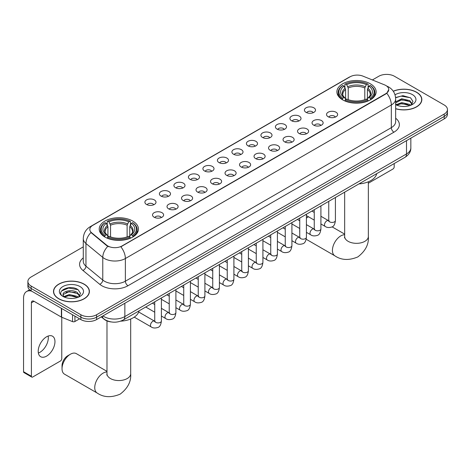 <?xml version="1.0" encoding="UTF-8"?>
<svg xmlns="http://www.w3.org/2000/svg" width="471" height="471" viewBox="0 0 471 471"><rect width="100%" height="100%" fill="white"/><g stroke="black" fill="none" stroke-linecap="round" stroke-linejoin="round"><path stroke-width="0.71" d="M132.704 221.046A19.617 11.328 0 0 0 111.321 218.591A19.617 11.328 0 0 0 99.21 229.059A19.617 11.328 0 0 0 104.956 237.066A19.617 11.328 0 0 0 126.34 239.521A19.617 11.328 0 0 0 138.45 229.059A19.617 11.328 0 0 0 132.704 221.046M370.383 83.826A19.617 11.328 0 0 0 348.999 81.371A19.617 11.328 0 0 0 336.889 91.833A19.617 11.328 0 0 0 342.635 99.846A19.617 11.328 0 0 0 364.018 102.301A19.617 11.328 0 0 0 376.129 91.833A19.617 11.328 0 0 0 370.383 83.826M306.038 112.357A5.552 3.209 180 0 1 304.937 111.45A5.552 3.209 180 0 1 306.78 107.465A5.552 3.209 180 0 1 313.892 107.824A5.552 3.209 180 0 1 314.993 111.45A5.552 3.209 180 0 1 306.038 112.357M313.215 112.693A3.332 1.925 0 0 0 312.32 111.757A3.332 1.925 0 0 0 309.041 111.268A3.332 1.925 0 0 0 306.715 112.693M291.537 120.729A5.552 3.209 180 0 1 290.436 119.822A5.552 3.209 180 0 1 292.279 115.842A5.552 3.209 180 0 1 299.391 116.196A5.552 3.209 180 0 1 300.492 119.822A5.552 3.209 180 0 1 291.537 120.729M298.714 121.065A3.332 1.925 0 0 0 297.819 120.129A3.332 1.925 0 0 0 294.54 119.64A3.332 1.925 0 0 0 292.214 121.065M277.036 129.101A5.552 3.209 180 0 1 275.935 128.194A5.552 3.209 180 0 1 277.772 124.214A5.552 3.209 180 0 1 284.89 124.568A5.552 3.209 180 0 1 285.991 128.194A5.552 3.209 180 0 1 277.036 129.101M284.213 129.437A3.332 1.925 0 0 0 283.318 128.501A3.332 1.925 0 0 0 280.039 128.012A3.332 1.925 0 0 0 277.713 129.437M262.535 137.473A5.552 3.209 180 0 1 261.434 136.566A5.552 3.209 180 0 1 263.271 132.587A5.552 3.209 180 0 1 270.389 132.94A5.552 3.209 180 0 1 271.49 136.566A5.552 3.209 180 0 1 262.535 137.473M269.712 137.809A3.332 1.925 0 0 0 268.817 136.873A3.332 1.925 0 0 0 265.538 136.384A3.332 1.925 0 0 0 263.212 137.809M248.034 145.845A5.552 3.209 180 0 1 246.934 144.938A5.552 3.209 180 0 1 248.77 140.959A5.552 3.209 180 0 1 255.888 141.312A5.552 3.209 180 0 1 256.989 144.938A5.552 3.209 180 0 1 248.034 145.845M255.211 146.181A3.332 1.925 0 0 0 254.316 145.245A3.332 1.925 0 0 0 251.037 144.756A3.332 1.925 0 0 0 248.712 146.181M233.534 154.223A5.552 3.209 180 0 1 232.433 153.316A5.552 3.209 180 0 1 234.27 149.331A5.552 3.209 180 0 1 241.387 149.684A5.552 3.209 180 0 1 242.488 153.316A5.552 3.209 180 0 1 233.534 154.223M240.71 154.553A3.332 1.925 0 0 0 239.816 153.617A3.332 1.925 0 0 0 236.536 153.128A3.332 1.925 0 0 0 234.211 154.553M219.033 162.595A5.552 3.209 180 0 1 217.932 161.688A5.552 3.209 180 0 1 219.769 157.703A5.552 3.209 180 0 1 226.887 158.062A5.552 3.209 180 0 1 227.988 161.688A5.552 3.209 180 0 1 219.033 162.595M226.21 162.925A3.332 1.925 0 0 0 225.315 161.989A3.332 1.925 0 0 0 222.029 161.5A3.332 1.925 0 0 0 219.71 162.925M204.532 170.967A5.552 3.209 180 0 1 203.431 170.06A5.552 3.209 180 0 1 205.268 166.075A5.552 3.209 180 0 1 212.386 166.434A5.552 3.209 180 0 1 213.487 170.06A5.552 3.209 180 0 1 204.532 170.967M211.709 171.297A3.332 1.925 0 0 0 210.814 170.361A3.332 1.925 0 0 0 207.528 169.872A3.332 1.925 0 0 0 205.209 171.297M190.031 179.339A5.552 3.209 180 0 1 188.93 178.432A5.552 3.209 180 0 1 190.767 174.447A5.552 3.209 180 0 1 197.879 174.806A5.552 3.209 180 0 1 198.986 178.432A5.552 3.209 180 0 1 190.031 179.339M197.208 179.669A3.332 1.925 0 0 0 196.313 178.733A3.332 1.925 0 0 0 193.028 178.244A3.332 1.925 0 0 0 190.708 179.669M175.53 187.711A5.552 3.209 180 0 1 174.423 186.804A5.552 3.209 180 0 1 176.266 182.819A5.552 3.209 180 0 1 183.378 183.178A5.552 3.209 180 0 1 184.485 186.804A5.552 3.209 180 0 1 175.53 187.711M182.707 188.041A3.332 1.925 0 0 0 181.812 187.105A3.332 1.925 0 0 0 178.527 186.616A3.332 1.925 0 0 0 176.201 188.041M161.023 196.083A5.552 3.209 180 0 1 159.922 195.177A5.552 3.209 180 0 1 161.765 191.191A5.552 3.209 180 0 1 168.877 191.55A5.552 3.209 180 0 1 169.978 195.177A5.552 3.209 180 0 1 161.023 196.083M168.2 196.413A3.332 1.925 0 0 0 167.311 195.477A3.332 1.925 0 0 0 164.026 194.988A3.332 1.925 0 0 0 161.7 196.413M146.522 204.455A5.552 3.209 180 0 1 145.421 203.549A5.552 3.209 180 0 1 147.264 199.563A5.552 3.209 180 0 1 154.376 199.922A5.552 3.209 180 0 1 155.477 203.549A5.552 3.209 180 0 1 146.522 204.455M153.699 204.785A3.332 1.925 0 0 0 152.804 203.849A3.332 1.925 0 0 0 149.525 203.36A3.332 1.925 0 0 0 147.199 204.785M328.157 116.755A5.552 3.209 180 0 1 327.057 115.848A5.552 3.209 180 0 1 328.899 111.862A5.552 3.209 180 0 1 336.011 112.222A5.552 3.209 180 0 1 337.112 115.848A5.552 3.209 180 0 1 328.157 116.755M335.334 117.091A3.332 1.925 0 0 0 334.439 116.154A3.332 1.925 0 0 0 331.16 115.666A3.332 1.925 0 0 0 328.835 117.091M313.657 125.127A5.552 3.209 180 0 1 312.556 124.22A5.552 3.209 180 0 1 314.392 120.24A5.552 3.209 180 0 1 321.51 120.594A5.552 3.209 180 0 1 322.611 124.22A5.552 3.209 180 0 1 313.657 125.127M320.833 125.463A3.332 1.925 0 0 0 319.939 124.527A3.332 1.925 0 0 0 316.659 124.038A3.332 1.925 0 0 0 314.334 125.463M299.156 133.499A5.552 3.209 180 0 1 298.055 132.592A5.552 3.209 180 0 1 299.892 128.612A5.552 3.209 180 0 1 307.01 128.966A5.552 3.209 180 0 1 308.111 132.592A5.552 3.209 180 0 1 299.156 133.499M306.333 133.835A3.332 1.925 0 0 0 305.438 132.899A3.332 1.925 0 0 0 302.158 132.41A3.332 1.925 0 0 0 299.833 133.835M284.655 141.871A5.552 3.209 180 0 1 283.554 140.964A5.552 3.209 180 0 1 285.391 136.984A5.552 3.209 180 0 1 292.509 137.338A5.552 3.209 180 0 1 293.61 140.964A5.552 3.209 180 0 1 284.655 141.871M291.832 142.207A3.332 1.925 0 0 0 290.937 141.271A3.332 1.925 0 0 0 287.657 140.782A3.332 1.925 0 0 0 285.332 142.207M270.154 150.243A5.552 3.209 180 0 1 269.053 149.336A5.552 3.209 180 0 1 270.89 145.356A5.552 3.209 180 0 1 278.008 145.71A5.552 3.209 180 0 1 279.109 149.336A5.552 3.209 180 0 1 270.154 150.243M277.331 150.579A3.332 1.925 0 0 0 276.436 149.643A3.332 1.925 0 0 0 273.151 149.154A3.332 1.925 0 0 0 270.831 150.579M255.653 158.621A5.552 3.209 180 0 1 254.552 157.708A5.552 3.209 180 0 1 256.389 153.729A5.552 3.209 180 0 1 263.507 154.082A5.552 3.209 180 0 1 264.608 157.708A5.552 3.209 180 0 1 255.653 158.621M262.83 158.951A3.332 1.925 0 0 0 261.935 158.015A3.332 1.925 0 0 0 258.65 157.526A3.332 1.925 0 0 0 256.33 158.951M241.152 166.993A5.552 3.209 180 0 1 240.051 166.086A5.552 3.209 180 0 1 241.888 162.101A5.552 3.209 180 0 1 249.006 162.46A5.552 3.209 180 0 1 250.107 166.086A5.552 3.209 180 0 1 241.152 166.993M248.329 167.323A3.332 1.925 0 0 0 247.434 166.387A3.332 1.925 0 0 0 244.149 165.898A3.332 1.925 0 0 0 241.829 167.323M226.651 175.365A5.552 3.209 180 0 1 225.55 174.458A5.552 3.209 180 0 1 227.387 170.473A5.552 3.209 180 0 1 234.499 170.832A5.552 3.209 180 0 1 235.606 174.458A5.552 3.209 180 0 1 226.651 175.365M233.828 175.695A3.332 1.925 0 0 0 232.933 174.759A3.332 1.925 0 0 0 229.648 174.27A3.332 1.925 0 0 0 227.328 175.695M212.15 183.737A5.552 3.209 180 0 1 211.043 182.83A5.552 3.209 180 0 1 212.886 178.845A5.552 3.209 180 0 1 219.998 179.204A5.552 3.209 180 0 1 221.105 182.83A5.552 3.209 180 0 1 212.15 183.737M219.321 184.067A3.332 1.925 0 0 0 218.432 183.131A3.332 1.925 0 0 0 215.147 182.642A3.332 1.925 0 0 0 212.821 184.067M197.643 192.109A5.552 3.209 180 0 1 196.542 191.202A5.552 3.209 180 0 1 198.385 187.217A5.552 3.209 180 0 1 205.497 187.576A5.552 3.209 180 0 1 206.598 191.202A5.552 3.209 180 0 1 197.643 192.109M204.82 192.439A3.332 1.925 0 0 0 203.931 191.503A3.332 1.925 0 0 0 200.646 191.014A3.332 1.925 0 0 0 198.32 192.439M183.142 200.481A5.552 3.209 180 0 1 182.041 199.574A5.552 3.209 180 0 1 183.884 195.589A5.552 3.209 180 0 1 190.996 195.948A5.552 3.209 180 0 1 192.097 199.574A5.552 3.209 180 0 1 183.142 200.481M190.319 200.811A3.332 1.925 0 0 0 189.424 199.875A3.332 1.925 0 0 0 186.145 199.386A3.332 1.925 0 0 0 183.82 200.811M168.642 208.853A5.552 3.209 180 0 1 167.541 207.946A5.552 3.209 180 0 1 169.383 203.961A5.552 3.209 180 0 1 176.495 204.32A5.552 3.209 180 0 1 177.596 207.946A5.552 3.209 180 0 1 168.642 208.853M175.818 209.183A3.332 1.925 0 0 0 174.924 208.247A3.332 1.925 0 0 0 171.644 207.758A3.332 1.925 0 0 0 169.319 209.183M154.141 217.225A5.552 3.209 180 0 1 153.04 216.319A5.552 3.209 180 0 1 154.877 212.333A5.552 3.209 180 0 1 161.995 212.692A5.552 3.209 180 0 1 163.096 216.319A5.552 3.209 180 0 1 154.141 217.225M161.317 217.555A3.332 1.925 0 0 0 160.423 216.619A3.332 1.925 0 0 0 157.143 216.13A3.332 1.925 0 0 0 154.818 217.555M384.489 84.845A9.997 5.77 180 0 1 385.826 85.486A9.997 5.77 180 0 1 388.752 89.567A9.997 5.77 180 0 1 385.826 93.647L121.971 245.986A9.997 5.77 180 0 1 106.717 245.214L91.627 232.768A9.997 5.77 180 0 1 89.82 229.459A9.997 5.77 180 0 1 92.746 225.379L350.136 76.773A9.997 5.77 180 0 1 362.935 76.131L384.489 84.845M111.268 321.952A11.104 6.411 180 0 1 104.238 319.326L101.265 316.877M395.658 108.76A17.951 10.368 0 0 0 421.839 99.546A17.951 10.368 0 0 0 416.582 92.216A17.951 10.368 0 0 0 393.244 91.197M84.15 284.143A17.951 10.368 0 0 0 64.58 281.894A17.951 10.368 0 0 0 53.5 291.472A17.951 10.368 0 0 0 58.757 298.802A17.951 10.368 0 0 0 78.321 301.051A17.951 10.368 0 0 0 89.408 291.472A17.951 10.368 0 0 0 84.15 284.143M388.752 89.567L386.791 93.246L385.826 93.947L120.847 246.786A12.958 7.483 60 0 1 125.374 258.526A14.807 8.549 180 0 1 104.432 258.526A14.807 8.549 180 0 1 102.772 257.384L85.957 243.519A14.807 8.549 180 0 1 83.279 238.614L83.279 261.287A14.807 8.549 0 0 0 85.957 266.186L102.772 280.057A14.807 8.549 0 0 0 104.432 281.199A14.807 8.549 0 0 0 125.374 281.199L391.324 127.653A14.807 8.549 0 0 0 395.658 121.606L395.658 98.939A14.807 8.549 180 0 1 391.324 104.986A12.958 7.483 -120 0 0 386.791 93.246M83.279 246.863L31.139 276.966A11.104 6.411 0 0 0 27.889 281.499L27.889 286.333A11.104 6.411 0 0 0 31.139 290.866L80.877 319.585L80.877 317.166A11.104 6.411 0 0 0 96.579 317.166L444.2 116.472A11.104 6.411 0 0 0 447.45 111.933A11.104 6.411 0 0 1 444.2 116.472L96.579 317.166A11.104 6.411 0 0 1 80.877 317.166L31.139 288.452L80.877 317.166L80.877 314.746A11.104 6.411 0 0 0 96.579 314.746L444.2 114.053A11.104 6.411 0 0 0 447.45 109.519A11.104 6.411 0 0 0 444.2 104.986L394.462 76.273A11.104 6.411 0 0 0 378.755 76.273L372.384 79.946M27.889 283.919A11.104 6.411 0 0 0 31.139 288.452A11.104 6.411 0 0 1 27.889 283.919M108.96 246.786L106.717 245.65L90.95 232.527A12.958 8.666 129.5 0 0 85.957 243.519L85.957 266.186A3.703 2.479 -50.5 0 1 82.925 270.436A18.51 10.686 180 0 1 83.279 257.896M27.889 281.499A11.104 6.411 0 0 0 31.139 286.032L80.877 314.746M80.877 319.585A11.104 6.411 0 0 0 96.579 319.585L444.2 118.886A11.104 6.411 0 0 0 447.45 114.353L447.45 109.519M395.658 108.636A17.768 10.256 0 0 0 421.657 99.546A17.768 10.256 0 0 0 416.452 92.292A17.768 10.256 0 0 0 393.314 91.297M401.881 106.417L404.671 106.499M396.335 104.644L401.722 102.59L409.799 104.48L410.777 105.263M396.829 105.163L401.722 103.549L409.976 105.557M395.658 103.443A8.366 4.828 0 0 0 396.9 105.227M395.658 101.854L401.722 98.751L409.799 100.641L412.207 103.961M395.658 102.813L401.722 99.711L409.799 101.601L412.013 104.209M395.74 104.68L396.17 104.945M395.658 104.639A12.069 6.965 0 0 0 412.419 104.468A12.069 6.965 0 0 0 412.419 94.618A12.069 6.965 0 0 0 395.016 94.818M411.065 105.145L412.955 101.43L410.565 97.827L402.94 95.672L395.587 97.526M396.417 105.015L395.658 104.126M395.605 97.744L401.062 96.131L410.4 97.721M398.401 100.453L401.062 99.97L407.733 100.541M398.401 104.291L401.062 103.808L407.733 104.379M368.351 183.231L392.891 169.065A1.849 1.072 120 0 0 394.203 166.799L394.203 163.555M58.887 298.726A17.768 10.256 0 0 0 78.251 300.951A17.768 10.256 0 0 0 89.219 291.472A17.768 10.256 0 0 0 84.015 284.219A17.768 10.256 0 0 0 64.651 281.994A17.768 10.256 0 0 0 53.682 291.472A17.768 10.256 0 0 0 58.887 298.726M69.443 298.343L72.234 298.426M63.897 296.571L69.284 294.516L77.368 296.406L78.345 297.189M64.397 297.089L69.284 295.476L77.544 297.489M63.985 296.948L63.12 294.917A8.366 4.828 0 0 0 64.468 297.154M79.77 295.888L77.368 292.568C72.346 288.823 62.013 291.137 63.12 294.917L63.085 294.552M63.138 295.034L63.373 294.416L69.284 291.637L77.368 293.527L79.581 296.135M78.633 297.071L80.523 293.362L78.133 289.759C69.667 283.672 54.618 291.69 63.308 296.606L63.738 296.871M79.988 286.545A12.069 6.965 0 0 0 62.92 286.545A12.069 6.965 0 0 0 62.92 296.4A12.069 6.965 0 0 0 79.988 296.4A12.069 6.965 0 0 0 79.988 286.545M61.542 290.966L68.631 288.058L77.968 289.647M65.969 292.379L68.631 291.896L75.295 292.473M65.969 296.218L68.631 295.735L75.295 296.312M299.75 230.478A11.846 6.841 120 0 0 299.703 231.508L299.703 228.488A8.142 4.704 -60 0 1 299.709 228.464M308.476 216.784A11.846 6.841 120 0 0 308.081 217.001L306.415 217.961L308.081 217.001A11.846 6.841 120 0 0 306.415 218.155M299.703 231.508A11.846 6.841 120 0 0 299.75 232.486M342.282 99.634L342.806 98.233A17.621 10.174 0 0 1 342.806 85.439L344.018 86.14A15.92 9.19 0 0 0 344.018 97.532L345.214 98.215L345.602 99.646M345.602 99.057L345.602 89.49L344.018 86.14M344.902 87.653L344.902 84.227L345.426 83.926A17.621 10.174 0 0 1 367.592 83.926L366.379 84.627A15.92 9.19 0 0 0 346.638 84.627L348.222 87.977L348.222 99.681M364.795 99.681L364.795 87.977L366.379 84.627M358.955 183.908A20.359 11.757 0 0 0 376.718 173.646M344.902 100.653A18.363 10.603 0 0 0 368.116 100.653L367.592 99.746A17.621 10.174 0 0 1 345.426 99.746L344.902 100.971M368.116 100.971L368.116 100.653M342.806 85.439L342.282 85.74A18.363 10.603 0 0 0 338.149 92.44A18.363 10.603 0 0 0 342.282 99.14M367.592 83.926L368.116 84.227L368.116 87.653M345.426 99.746L346.638 99.045A15.92 9.19 0 0 0 366.379 99.045L367.592 99.746M344.018 97.532L342.806 98.233M346.638 84.627L345.426 83.926M345.214 88.201A14.236 8.219 0 0 0 345.214 98.215L345.284 98.256C343.259 96.302 342.435 94.977 342.811 94.277A13.694 7.907 0 0 1 345.602 89.49M370.736 99.14A18.363 10.603 0 0 0 374.869 92.44A18.363 10.603 0 0 0 370.736 85.74L370.206 85.439A17.621 10.174 0 0 1 370.206 98.233L370.736 99.634M370.206 98.233L368.993 97.532A15.92 9.19 0 0 0 368.993 86.14L370.206 85.439M368.993 86.14L367.415 89.49L367.415 99.057L367.798 98.215L368.993 97.532M367.415 89.49A13.694 7.907 0 0 1 370.206 94.277C370.577 94.977 369.753 96.308 367.733 98.256L367.798 98.215A14.236 8.219 0 0 0 367.798 88.201M367.415 99.646L367.415 99.057M62.031 368.728L62.031 365.708A8.142 4.704 -60 0 1 67.789 355.735L70.403 354.221A11.846 6.841 120 0 0 62.031 368.728A11.846 6.841 120 0 0 64.48 374.151L97.203 393.044A11.846 6.841 -60 0 1 95.383 383.553A11.846 6.841 -60 0 1 103.125 373.114A11.846 6.841 -60 0 1 106.982 371.972M104.603 236.86L105.133 235.453A17.621 10.174 0 0 1 105.133 222.659L106.34 223.36A15.92 9.19 0 0 0 106.34 234.758L107.541 235.435L107.924 236.866M107.924 236.283L107.924 226.71L106.34 223.36M107.223 224.873L107.223 221.447L107.747 221.146A17.621 10.174 0 0 1 129.914 221.146L128.701 221.847A15.92 9.19 0 0 0 108.96 221.847L110.544 225.203L110.544 236.901M127.117 236.901L127.117 225.203L128.701 221.847M120.641 321.163A20.359 11.757 0 0 0 139.045 310.872M107.223 237.873A18.363 10.603 0 0 0 130.438 237.873L129.914 236.966A17.621 10.174 0 0 1 107.747 236.966L107.223 238.191M130.438 238.191L130.438 237.873M105.133 222.659L104.603 222.96A18.363 10.603 0 0 0 100.47 229.66A18.363 10.603 0 0 0 104.603 236.365M129.914 221.146L130.438 221.447L130.438 224.873M107.747 236.966L108.96 236.265A15.92 9.19 0 0 0 128.701 236.265L129.914 236.966M106.34 234.758L105.133 235.453M108.96 221.847L107.747 221.146M107.541 225.421A14.236 8.219 0 0 0 107.541 235.435L107.606 235.482C105.581 233.522 104.756 232.197 105.133 231.496A13.694 7.907 0 0 1 107.924 226.71M133.058 236.365A18.363 10.603 0 0 0 137.191 229.66A18.363 10.603 0 0 0 133.058 222.96L132.528 222.659A17.621 10.174 0 0 1 132.528 235.453L133.058 236.86M132.528 235.453L131.321 234.758A15.92 9.19 0 0 0 131.321 223.36L132.528 222.659M131.321 223.36L129.737 226.71L129.737 236.283L130.12 235.435L131.321 234.758M129.737 226.71A13.694 7.907 0 0 1 132.528 231.496C132.899 232.203 132.074 233.528 130.055 235.482L130.12 235.435A14.236 8.219 0 0 0 130.12 225.421M129.737 236.866L129.737 236.283M106.982 371.336L76.326 353.633A11.846 6.841 120 0 0 70.403 354.221L67.789 355.735M48.166 336.041A11.846 6.841 -60 0 1 39.941 352.29A11.846 6.841 -60 0 1 38.357 353.026M46.582 356.123A11.846 6.841 120 0 0 54.324 345.685A11.846 6.841 120 0 0 52.511 336.194A11.846 6.841 120 0 0 46.582 336.783A11.846 6.841 120 0 0 38.846 347.221A11.846 6.841 120 0 0 40.659 356.712A11.846 6.841 120 0 0 46.582 356.123M74.918 316.147L74.918 321.51L79.564 318.826M31.692 291.19A14.807 8.549 -120 0 0 26.617 291.496A14.807 8.549 -120 0 0 23.55 298.273L23.55 371.719L31.404 376.258L31.404 302.806A3.703 2.137 60 0 1 32.169 301.11A3.703 2.137 60 0 1 34.018 301.299L61.389 317.101L61.389 308.334M31.404 376.258A1.849 1.072 120 0 0 31.787 377.1L23.933 372.567A1.849 1.072 -60 0 1 23.55 371.719M31.787 377.1A1.849 1.072 120 0 0 32.711 377.012L60.459 360.992A1.849 1.072 120 0 0 61.766 358.725L61.766 317.271M74.918 321.51A1.849 1.072 180 0 1 72.552 321.628L61.636 317.218A1.849 1.072 180 0 1 61.389 317.101M91.627 232.768L91.627 233.21M106.717 245.214L106.717 245.65M121.971 245.986L121.971 246.28M385.826 93.647L385.826 93.947M127.994 285.732A3.703 2.137 60 0 1 125.374 281.199L125.374 258.526L391.324 104.986L391.324 127.653A3.703 2.137 60 0 0 393.939 132.186L127.994 285.732A18.51 10.686 180 0 1 101.818 285.732A18.51 10.686 180 0 1 99.74 284.301L82.925 270.436M395.658 98.939C395.41 93.617 393.067 89.62 388.64 86.964L386.768 86.052A12.958 6.07 112 0 0 386.597 85.987M91.645 226.133A12.958 7.483 -120 0 0 90.302 226.639C85.869 229.3 83.532 233.292 83.279 238.614M90.302 226.639L349.046 77.256A12.958 7.483 60 0 1 350.03 76.838M107.824 246.339A12.958 8.666 129.5 0 0 102.772 257.384L102.772 280.057A3.703 2.479 -50.5 0 1 99.74 284.301M395.658 118.221A18.51 10.686 180 0 1 393.939 132.186M96.579 314.746L96.579 319.585M444.2 114.053L444.2 118.886M31.139 286.032L31.139 290.866M102.913 315.923A14.807 8.549 0 0 0 103.908 316.559A14.807 8.549 0 0 0 124.85 316.559L406.502 153.946A14.807 8.549 0 0 0 410.842 147.906C410.947 151.58 408.993 154.724 404.972 157.338L123.32 319.95A7.406 4.274 60 0 0 124.85 316.559L124.85 303.259M406.502 140.652L406.502 153.946A7.406 4.274 60 0 1 404.972 157.338M102.313 316.271A7.406 4.951 129.5 0 0 103.608 318.679L101.359 316.824M368.351 181.794L368.351 236.495A11.846 6.841 180 0 1 364.884 241.329A11.846 6.841 180 0 1 348.134 241.329A11.846 6.841 180 0 1 344.66 236.495L344.507 237.89M368.351 236.495C368.964 244.284 365.461 251.096 357.83 256.925C348.976 260.616 341.322 260.245 334.881 255.824A11.846 6.841 -60 0 1 333.062 246.327A11.846 6.841 -60 0 1 340.804 235.889A11.846 6.841 -60 0 1 344.66 234.752M364.795 87.977A13.694 7.907 0 0 0 348.222 87.977M365.184 86.688A14.236 8.219 0 0 0 347.833 86.688M130.679 319.02L130.679 373.715A11.846 6.841 180 0 1 127.205 378.554A11.846 6.841 180 0 1 110.455 378.554A11.846 6.841 180 0 1 106.982 373.715L106.829 375.116M127.117 225.203A13.694 7.907 0 0 0 110.544 225.203M127.506 223.908A14.236 8.219 0 0 0 110.155 223.908M335.417 197.496L335.417 220.522A3.332 1.925 180 0 1 334.286 221.965A3.332 1.925 180 0 1 329.729 221.882A3.332 1.925 180 0 1 328.752 220.522L328.646 221.24L328.946 220.993M335.417 220.522C334.963 224.39 333.762 226.551 331.825 227.004C329.07 227.858 326.856 227.664 325.184 226.427A3.332 1.925 -60 0 1 324.672 223.76A3.332 1.925 -60 0 1 326.85 220.822A3.332 1.925 -60 0 1 326.998 220.74A3.332 1.925 -60 0 1 328.517 220.658L329.194 220.923M320.916 205.868L320.916 228.894A3.332 1.925 180 0 1 319.785 230.337A3.332 1.925 180 0 1 315.229 230.254A3.332 1.925 180 0 1 314.251 228.894L314.145 229.613L314.445 229.365M320.916 228.894C320.457 232.762 319.261 234.923 317.324 235.376C314.569 236.23 312.355 236.036 310.683 234.799A3.332 1.925 -60 0 1 310.171 232.132A3.332 1.925 -60 0 1 312.35 229.194A3.332 1.925 -60 0 1 312.497 229.118A3.332 1.925 -60 0 1 314.016 229.03L314.693 229.295M306.415 214.24L306.415 237.266A3.332 1.925 180 0 1 305.285 238.709A3.332 1.925 180 0 1 300.728 238.626A3.332 1.925 180 0 1 299.75 237.266L299.644 237.985L299.945 237.737M306.415 237.266C305.956 241.134 304.761 243.295 302.818 243.748C300.068 244.602 297.855 244.408 296.182 243.171A3.332 1.925 -60 0 1 295.67 240.504A3.332 1.925 -60 0 1 297.849 237.567A3.332 1.925 -60 0 1 297.996 237.49A3.332 1.925 -60 0 1 299.515 237.402L300.192 237.672M291.914 222.612L291.914 245.638A3.332 1.925 180 0 1 290.784 247.081A3.332 1.925 180 0 1 286.227 246.998A3.332 1.925 180 0 1 285.249 245.638L285.143 246.357L285.438 246.109M291.914 245.638C291.455 249.506 290.26 251.667 288.317 252.12C285.567 252.974 283.354 252.78 281.682 251.543A3.332 1.925 -60 0 1 281.169 248.876A3.332 1.925 -60 0 1 283.348 245.939A3.332 1.925 -60 0 1 283.495 245.862A3.332 1.925 -60 0 1 285.014 245.774L285.691 246.045M277.413 230.984L277.413 254.01A3.332 1.925 180 0 1 276.283 255.453A3.332 1.925 180 0 1 271.726 255.37A3.332 1.925 180 0 1 270.748 254.01L270.642 254.729L270.937 254.481M277.413 254.01C276.954 257.878 275.759 260.039 273.816 260.492C271.066 261.346 268.853 261.152 267.181 259.915A3.332 1.925 -60 0 1 266.668 257.248A3.332 1.925 -60 0 1 268.847 254.311A3.332 1.925 -60 0 1 268.994 254.234A3.332 1.925 -60 0 1 270.513 254.146L271.184 254.417M262.912 239.356L262.912 262.382A3.332 1.925 180 0 1 261.782 263.825A3.332 1.925 180 0 1 257.225 263.742A3.332 1.925 180 0 1 256.248 262.382L256.142 263.101L256.436 262.853M262.912 262.382C262.453 266.25 261.258 268.411 259.315 268.864C256.565 269.718 254.352 269.524 252.68 268.287A3.332 1.925 -60 0 1 252.168 265.62A3.332 1.925 -60 0 1 254.346 262.683A3.332 1.925 -60 0 1 254.493 262.606A3.332 1.925 -60 0 1 256.006 262.518L256.683 262.789M248.411 247.728L248.411 270.754A3.332 1.925 180 0 1 247.281 272.197A3.332 1.925 180 0 1 242.724 272.114A3.332 1.925 180 0 1 241.747 270.754L241.641 271.473L241.935 271.225M248.411 270.754C247.952 274.622 246.751 276.783 244.814 277.236C242.065 278.09 239.851 277.896 238.179 276.665A3.332 1.925 -60 0 1 237.667 273.992A3.332 1.925 -60 0 1 239.839 271.055A3.332 1.925 -60 0 1 239.992 270.978A3.332 1.925 -60 0 1 241.505 270.89L242.182 271.161M233.904 256.1L233.904 279.126A3.332 1.925 180 0 1 232.78 280.569A3.332 1.925 180 0 1 228.217 280.486A3.332 1.925 180 0 1 227.246 279.126L227.14 279.845L227.434 279.597M233.904 279.126C233.451 282.994 232.25 285.155 230.313 285.609C227.564 286.462 225.35 286.268 223.672 285.037A3.332 1.925 -60 0 1 223.166 282.365A3.332 1.925 -60 0 1 225.338 279.427A3.332 1.925 -60 0 1 225.485 279.35A3.332 1.925 -60 0 1 227.004 279.262L227.681 279.533M219.404 264.472L219.404 287.498A3.332 1.925 180 0 1 218.279 288.941A3.332 1.925 180 0 1 213.716 288.858A3.332 1.925 180 0 1 212.745 287.498L212.633 288.217L212.933 287.975M219.404 287.498C218.95 291.366 217.749 293.527 215.812 293.981C213.057 294.834 210.849 294.64 209.171 293.409A3.332 1.925 -60 0 1 208.665 290.737A3.332 1.925 -60 0 1 210.837 287.805A3.332 1.925 -60 0 1 210.984 287.722A3.332 1.925 -60 0 1 212.503 287.634L213.18 287.905M204.903 272.844L204.903 295.87A3.332 1.925 180 0 1 203.778 297.313A3.332 1.925 180 0 1 199.215 297.23A3.332 1.925 180 0 1 198.238 295.87L198.132 296.589L198.432 296.347M204.903 295.87C204.449 299.739 203.248 301.899 201.311 302.353C198.556 303.206 196.348 303.012 194.67 301.781A3.332 1.925 -60 0 1 194.158 299.109A3.332 1.925 -60 0 1 196.336 296.177A3.332 1.925 -60 0 1 196.484 296.094A3.332 1.925 -60 0 1 198.003 296.012L198.68 296.277M190.402 281.216L190.402 304.242A3.332 1.925 180 0 1 189.277 305.685A3.332 1.925 180 0 1 184.714 305.602A3.332 1.925 180 0 1 183.737 304.242L183.631 304.961L183.931 304.719M190.402 304.242C189.948 308.111 188.747 310.271 186.81 310.725C184.055 311.578 181.841 311.39 180.169 310.153A3.332 1.925 -60 0 1 179.657 307.481A3.332 1.925 -60 0 1 181.835 304.549A3.332 1.925 -60 0 1 181.983 304.466A3.332 1.925 -60 0 1 183.502 304.384L184.179 304.649M175.901 289.588L175.901 312.614A3.332 1.925 180 0 1 174.77 314.057A3.332 1.925 180 0 1 170.214 313.974A3.332 1.925 180 0 1 169.236 312.614L169.13 313.339L169.43 313.091M175.901 312.614C175.442 316.483 174.246 318.643 172.309 319.097C169.554 319.95 167.34 319.762 165.668 318.526A3.332 1.925 -60 0 1 165.156 315.853A3.332 1.925 -60 0 1 167.335 312.921A3.332 1.925 -60 0 1 167.482 312.838A3.332 1.925 -60 0 1 169.001 312.756L169.678 313.021M161.4 297.96L161.4 320.987A3.332 1.925 180 0 1 160.27 322.429A3.332 1.925 180 0 1 155.713 322.347A3.332 1.925 180 0 1 154.735 320.987L154.629 321.711L154.93 321.463M161.4 320.987C160.941 324.86 159.746 327.021 157.803 327.475C155.053 328.322 152.84 328.134 151.167 326.898A3.332 1.925 -60 0 1 150.655 324.225A3.332 1.925 -60 0 1 152.834 321.293A3.332 1.925 -60 0 1 152.981 321.21A3.332 1.925 -60 0 1 154.5 321.128L155.177 321.393M31.404 302.806L34.018 301.299M61.636 308.476L61.636 317.218M72.552 321.628L72.552 314.775M349.046 77.256L351.425 76.149M123.32 319.95C117.361 322.941 111.403 322.941 105.445 319.95L103.608 318.679M410.842 147.906L410.842 138.144M421.657 101.029L421.657 99.546M89.219 292.956L89.219 291.472M53.682 292.956L53.682 291.472M334.881 255.824L306.203 239.268M338.149 95.825L338.149 92.44M374.869 95.825L374.869 92.44M344.66 234.111L332.102 226.863M344.66 192.156L344.66 236.495M130.679 373.715C131.285 381.51 127.782 388.316 120.152 394.145C111.297 397.836 103.644 397.471 97.203 393.044M100.47 233.051L100.47 229.66M137.191 233.051L137.191 229.66M106.982 320.91L106.982 373.715M325.184 226.427L320.916 223.966M314.251 220.116L306.415 215.594M328.752 201.341L328.752 220.522M328.517 220.658L320.916 216.271M314.251 212.421L311.908 211.067M310.683 234.799L306.415 232.338M299.75 228.488L291.914 223.966M314.251 209.713L314.251 228.894M314.016 229.03L306.415 224.643M299.75 220.793L297.407 219.439M296.182 243.171L291.914 240.71M285.249 236.86L277.413 232.338M299.75 218.085L299.75 237.266M299.515 237.402L291.914 233.015M285.249 229.165L282.906 227.811M281.682 251.543L277.413 249.082M270.748 245.232L262.912 240.71M285.249 226.457L285.249 245.638M285.014 245.774L277.413 241.387M270.748 237.537L268.405 236.183M267.181 259.915L262.912 257.454M256.248 253.604L248.411 249.082M270.748 234.829L270.748 254.01M270.513 254.146L262.912 249.76M256.248 245.915L253.898 244.555M252.68 268.287L248.411 265.827M241.747 261.976L233.904 257.454M256.248 243.201L256.248 262.382M256.006 262.518L248.411 258.132M241.747 254.287L239.398 252.933M238.179 276.665L233.904 274.199M227.246 270.348L219.404 265.827M241.747 251.573L241.747 270.754M241.505 270.89L233.904 266.504M227.246 262.659L224.897 261.305M223.672 285.037L219.404 282.571M212.745 278.726L204.903 274.199M227.246 259.951L227.246 279.126M227.004 279.262L219.404 274.876M212.745 271.031L210.396 269.677M209.171 293.409L204.903 290.943M198.238 287.098L190.402 282.571M212.745 268.323L212.745 287.498M212.503 287.634L204.903 283.248M198.238 279.403L195.895 278.049M194.67 301.781L190.402 299.315M183.737 295.47L175.901 290.943M198.238 276.695L198.238 295.87M198.003 296.012L190.402 291.62M183.737 287.775L181.394 286.421M180.169 310.153L175.901 307.687M169.236 303.842L161.4 299.315M183.737 285.067L183.737 304.242M183.502 304.384L175.901 299.992M169.236 296.147L166.893 294.793M165.668 318.526L161.4 316.059M154.735 312.214L145.727 307.01M169.236 293.439L169.236 312.614M169.001 312.756L161.4 308.364M154.735 304.519L152.392 303.165M151.167 326.898L134.253 317.13M154.735 301.811L154.735 320.987M154.5 321.128L138.704 312.008M26.617 291.496L29.614 289.765"/></g></svg>
